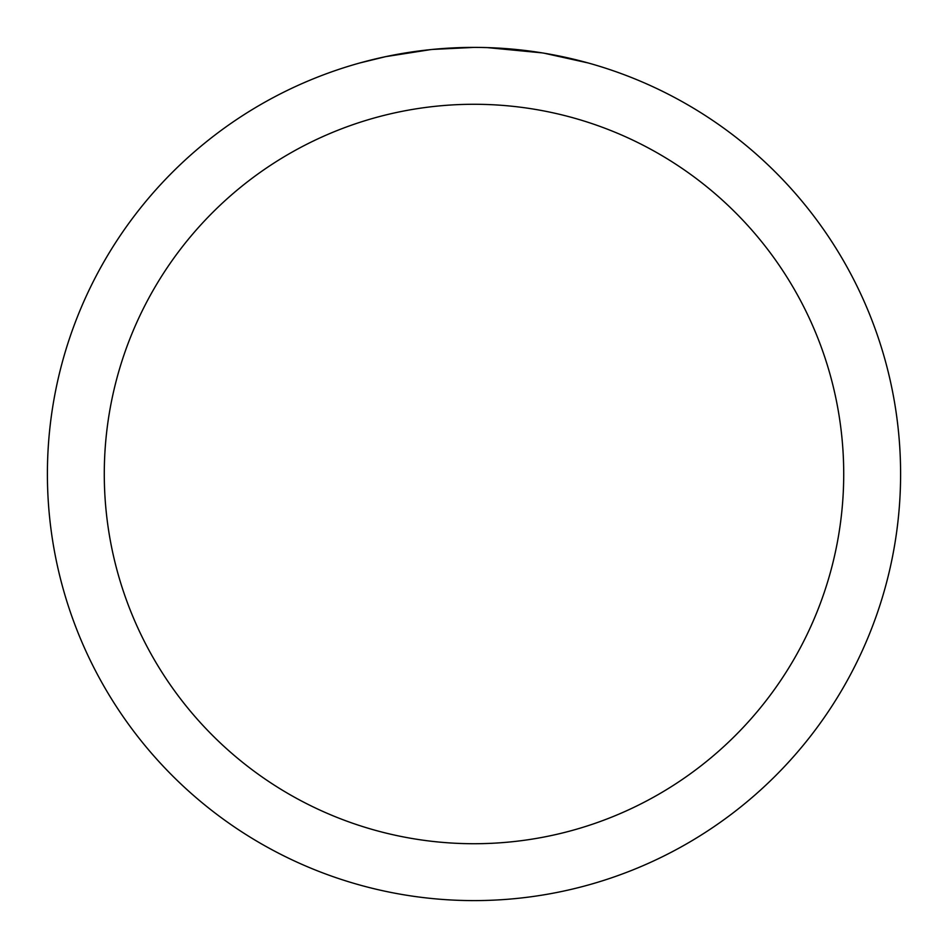 <?xml version="1.0" encoding="UTF-8"?>
<svg xmlns="http://www.w3.org/2000/svg" width="948" height="948" viewBox="0 0 948 948"><rect width="100%" height="100%" fill="white"/><g stroke="black" fill="none" stroke-linecap="round" stroke-linejoin="round"><path stroke-width="1.42" d="M481.691 47.471L486.988 47.601M521.27 50.031L522.893 50.208M474 47.4A426.6 426.6 0 0 1 900.6 474A426.6 426.6 0 0 1 474 900.6A426.6 426.6 0 0 1 47.4 474A426.6 426.6 0 0 1 474 47.4L432.501 49.426M544.022 53.183L588.056 62.935M542.209 52.887L487.355 47.613M474 104.28A369.72 369.72 0 0 1 843.72 474A369.72 369.72 0 0 1 474 843.72A369.72 369.72 0 0 1 104.28 474A369.72 369.72 0 0 1 474 104.28M430.7 49.604L385.682 56.643L359.944 62.935M445.856 48.324L451.947 47.969M416.622 51.275L423.673 50.386"/></g></svg>
